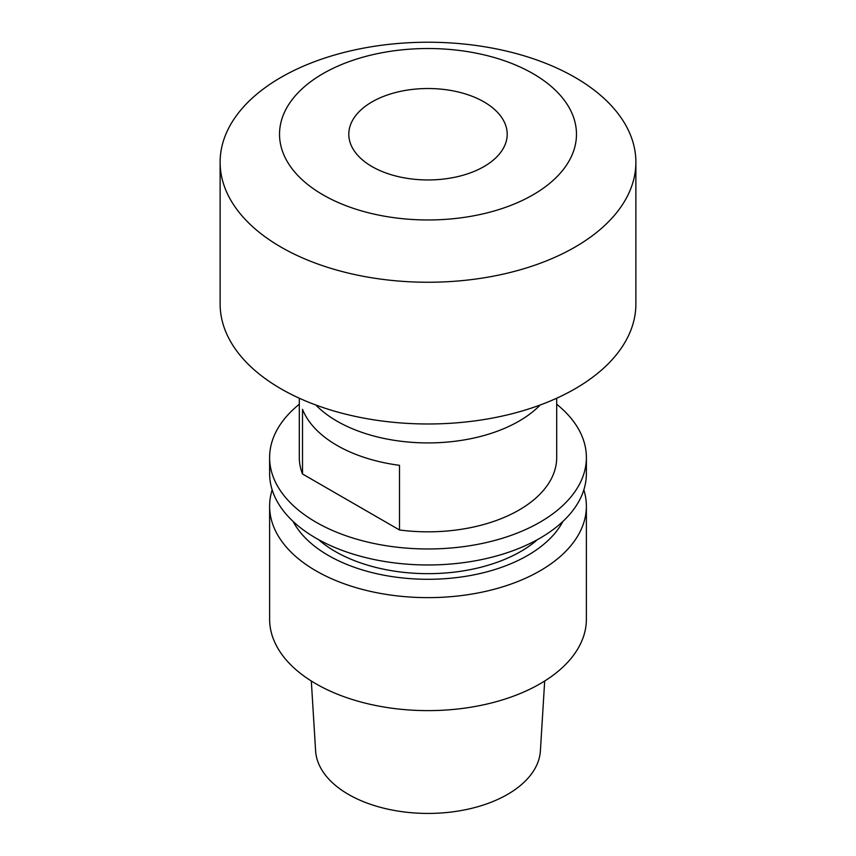 <?xml version="1.0" encoding="UTF-8"?>
<svg xmlns="http://www.w3.org/2000/svg" width="856" height="856" viewBox="0 0 856 856"><rect width="100%" height="100%" fill="white"/><g stroke="black" fill="none" stroke-linecap="round" stroke-linejoin="round"><path stroke-width="1.28" d="M372.007 166.567A79.191 45.721 180 0 1 348.809 134.242A79.191 45.721 180 0 1 397.698 91.999A79.191 45.721 180 0 1 483.993 101.907A79.191 45.721 180 0 1 507.191 134.242A79.191 45.721 180 0 1 458.302 176.475A79.191 45.721 180 0 1 372.007 166.567M399.495 465.322A128.689 74.29 180 0 1 337.007 445.409A128.689 74.29 180 0 1 302.51 409.329L302.51 473.989L399.495 529.982L399.495 465.322M556.689 398.222L556.689 457.532A128.689 74.29 180 0 1 399.495 529.982M574.986 77.372A207.88 120.011 180 0 1 635.88 162.233A207.88 120.011 180 0 1 507.555 273.118A207.88 120.011 180 0 1 281.014 247.106A207.88 120.011 180 0 1 220.12 162.233A207.88 120.011 180 0 1 348.445 51.36A207.88 120.011 180 0 1 574.986 77.372M635.88 162.233L635.88 303.966A207.88 120.011 180 0 1 507.555 414.85A207.88 120.011 180 0 1 281.014 388.827A207.88 120.011 180 0 1 220.12 303.966L220.12 162.233M532.988 73.627A148.484 85.728 180 0 1 532.988 194.858A148.484 85.728 180 0 1 323.012 194.858A148.484 85.728 180 0 1 323.012 73.627A148.484 85.728 180 0 1 532.988 73.627M556.689 404.225A158.381 91.442 180 0 1 586.381 457.532A158.381 91.442 180 0 1 539.997 522.192A158.381 91.442 180 0 1 367.395 542.009A158.381 91.442 180 0 1 269.619 457.532A158.381 91.442 180 0 1 299.311 404.225M586.381 457.532L586.381 473.529A158.381 91.442 180 0 1 539.997 538.189A158.381 91.442 180 0 1 367.395 558.016A158.381 91.442 180 0 1 269.619 473.529L269.619 457.532M537.6 539.537A131.161 75.724 180 0 1 520.748 551.489A131.161 75.724 180 0 1 318.4 539.537M562.852 521.486A140.876 81.341 180 0 1 527.617 555.458A140.876 81.341 180 0 1 293.148 521.486M583.835 489.867A158.381 91.442 180 0 1 586.381 506.196A158.381 91.442 180 0 1 539.997 570.856A158.381 91.442 180 0 1 367.395 590.672A158.381 91.442 180 0 1 269.619 506.196A158.381 91.442 180 0 1 272.165 489.867M586.381 506.196L586.381 619.177A158.381 91.442 180 0 1 539.997 683.837A158.381 91.442 180 0 1 367.395 703.664A158.381 91.442 180 0 1 269.619 619.177L269.619 506.196M544.684 681.012L540.404 750.798A112.468 64.938 180 0 1 507.533 794.411A112.468 64.938 180 0 1 386.805 808.92A112.468 64.938 180 0 1 315.596 750.798L311.317 681.012M302.51 473.989A128.689 74.29 180 0 1 299.311 457.532L299.311 398.222M540.211 404.995A128.689 74.29 180 0 1 337.007 421.163A128.689 74.29 180 0 1 315.789 404.995"/></g></svg>

